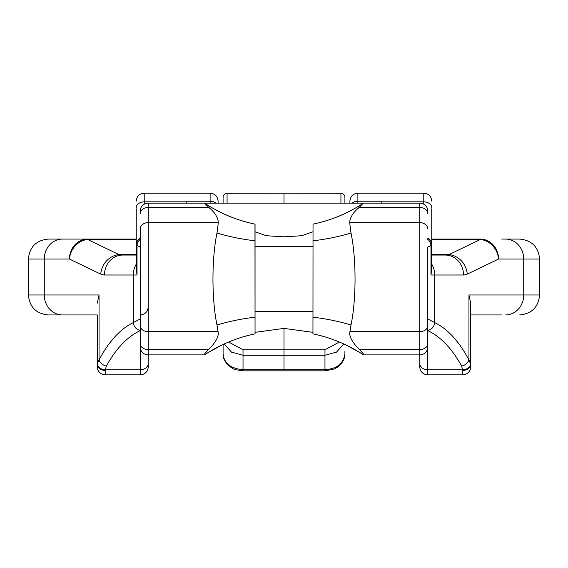 <?xml version="1.0" encoding="UTF-8"?>
<svg xmlns="http://www.w3.org/2000/svg" width="568" height="568" viewBox="0 0 568 568"><rect width="100%" height="100%" fill="white"/><g stroke="black" fill="none" stroke-linecap="round" stroke-linejoin="round"><path stroke-width="0.85" d="M218.084 331.655L148.213 331.655L148.213 349.547L208.577 349.547C215.868 342.312 219.035 336.348 218.084 331.655L216.99 324.995C211.615 299.407 211.63 258.497 216.99 233.022L218.332 222.649C218.084 217.587 214.924 212.517 208.839 207.441L204.523 203.124A143.775 143.775 0 0 0 255.046 224.14L255.046 246.562L312.954 246.562M140.225 228.911L140.225 346.899L140.225 228.911A7.987 6.262 180 0 1 148.213 222.649L148.213 331.655A7.987 5.85 180 0 1 140.225 325.805M208.577 349.547C205.126 353.154 203.713 354.936 204.331 354.886L204.523 354.886A143.775 143.775 0 0 1 255.046 333.87L254.968 224.126M140.615 330.413C127.58 336.469 116.156 348.361 106.344 366.083L105.321 369.732L105.307 374.859L140.225 374.859A7.987 7.987 0 0 0 148.213 366.871L148.213 354.886L204.331 354.886M140.225 343.697A7.987 5.85 180 0 0 148.213 349.547L148.213 354.886A7.987 7.987 0 0 1 140.225 346.899A7.987 7.987 0 0 0 148.213 354.886L148.213 364.067M204.991 354.581L205.595 354.183M248.337 335.418L243.466 336.76M240.434 337.683L238.752 338.23M234.577 339.692L234.172 339.834M225.006 343.583L223.877 344.101M222.585 344.705L209.23 351.897M140.225 318.953A7.987 7.987 0 0 1 140.225 318.946L133.317 322.589C120.281 328.943 108.857 341.404 99.045 359.97L97.334 363.797L97.32 366.871A7.987 7.987 0 0 0 105.307 374.859M312.954 332.344L284 328.411L255.046 332.344M319.663 335.418L324.534 336.76M327.566 337.683L329.248 338.23M333.423 339.692L333.828 339.834M342.994 343.583L344.123 344.101M345.415 344.705L358.77 351.897M427.385 330.413C440.42 336.469 451.844 348.361 461.656 366.083L462.693 370.414A7.987 6.212 0 0 0 470.68 364.202L470.68 366.871A7.987 7.987 0 0 1 462.693 374.859L427.775 374.859A7.987 7.987 0 0 1 419.787 366.871L419.787 354.886A7.987 7.987 0 0 0 427.775 346.899L427.775 318.946L434.683 322.589C447.719 328.943 459.143 341.404 468.955 359.97L470.68 364.202L470.68 303.106L470.68 364.067M255.046 231.779L266.356 235.734L284 236.828L301.644 235.734L312.954 231.779M313.032 224.126L312.954 333.87A143.775 143.775 0 0 1 363.477 354.886L419.787 354.886A7.987 7.987 0 0 0 427.775 346.899L427.775 247.016A7.987 7.987 180 0 1 427.775 247.016L430.97 245.61L430.97 275.011L431.765 268.799L431.765 245.106L430.97 245.61A7.987 7.604 64.6 0 0 427.775 239.362M312.954 311.456L255.046 311.456L255.046 333.87M356.512 207.462L350.577 210.749M345.103 213.461L339.948 215.755M334.957 217.757L334.083 218.084M324.775 221.186L319.408 222.663M211.488 207.462L217.423 210.749M222.897 213.461L228.052 215.755M233.043 217.757L233.917 218.084M243.225 221.186L248.592 222.663M197.735 203.124L381.845 203.124L381.845 201.228L357.883 201.228A7.987 6.085 180 0 0 352.082 203.124M186.155 203.124L186.155 201.228L210.117 201.228L210.117 193.141C214.967 193.617 217.629 196.279 218.105 201.129L218.105 203.124M136.228 240.804L136.228 254.599L118.989 254.599L87.685 239.511L87.685 239.071L48.365 239.071C36.238 240.257 29.586 246.91 28.4 259.036L28.4 294.984L44.283 294.984A19.965 18.24 90 0 0 62.523 314.949L97.32 314.949L97.32 364.067M136.228 239.071L66.229 239.071M505.477 239.071L519.635 239.071C531.762 240.257 538.414 246.91 539.6 259.036L523.717 259.036A19.965 18.24 -90 0 0 505.477 239.071L501.771 239.071M431.765 239.071L480.315 239.071A19.965 18.24 -90 0 1 498.562 259.036A19.965 17.899 -115.7 0 0 480.315 239.511L480.315 239.071M28.4 294.984C29.586 307.111 36.238 313.77 48.365 314.949L62.523 314.949M140.225 330.363A7.987 7.171 -115 0 1 133.317 322.589L133.317 275.011L104.477 275.011L100.749 274.124L69.438 259.036A19.965 18.24 -90 0 1 87.685 239.071M140.225 374.859L140.225 369.732L105.321 369.732A7.987 5.936 -177.4 0 1 97.334 363.797M105.307 370.414A7.987 6.212 180 0 1 97.32 364.202L97.32 314.949M427.775 374.859L427.775 369.732L462.679 369.732A7.987 5.936 -2.6 0 0 470.666 363.797M501.771 314.949L470.68 314.949M97.32 303.106L99.045 294.984L99.045 359.97A7.987 5.787 -152.1 0 0 106.344 366.083M349.895 203.124L349.895 201.129C350.371 196.279 353.033 193.617 357.883 193.141L423.785 193.141L423.785 204.196M427.775 330.363A7.987 7.171 -65 0 0 434.683 322.589L434.683 275.011L463.524 275.011L467.251 274.124A19.965 17.899 -115.7 0 0 449.011 254.599L480.315 239.511L431.765 239.511M427.775 318.953A7.987 7.987 180 0 0 427.775 318.946L427.775 247.016M363.009 354.581L362.405 354.183M362.796 203.578L359.161 207.441C353.076 212.517 349.916 217.587 349.668 222.649L419.787 222.649L419.787 331.655A7.987 5.85 0 0 0 427.775 325.805M431.765 208.733L431.765 245.106A7.987 7.888 0 0 0 427.775 238.283M431.765 240.804L431.765 254.599L449.011 254.599L431.765 255.046L445.276 255.046A19.965 18.24 -90 0 1 463.524 275.011M431.765 264.191L431.765 265.98M359.423 349.547C352.132 342.312 348.965 336.348 349.916 331.655L419.787 331.655L419.787 349.547L359.423 349.547C362.874 353.154 364.287 354.936 363.669 354.886M349.916 331.655L351.01 324.995C356.384 299.407 356.37 258.497 351.01 233.022L349.668 222.649M363.477 203.124A143.775 143.775 0 0 1 312.954 224.14A143.775 143.775 0 0 0 363.477 203.124L419.787 203.124A7.987 7.987 0 0 1 427.775 211.111M255.046 311.456L255.046 246.562M205.204 203.578L204.523 203.124A143.775 143.775 0 0 0 255.046 224.14M208.839 207.441L148.213 207.441L148.213 203.124A7.987 7.987 0 0 0 140.225 211.111A7.987 7.987 0 0 1 148.213 203.124L204.516 203.124M140.225 238.283A7.987 7.888 180 0 0 136.235 245.106L140.225 247.009M140.225 239.362A7.987 7.604 115.4 0 0 137.03 245.61L137.03 275.011L136.228 268.799M137.03 275.011L133.317 275.011A19.965 18.24 90 0 1 136.228 264.191L136.228 265.98M104.477 275.011A19.965 18.24 -90 0 1 122.723 255.046L136.228 255.046L118.989 254.599A19.965 17.899 -64.3 0 0 100.749 274.124M99.045 294.984L44.283 294.984L44.283 259.036L69.438 259.036A19.965 17.899 -64.3 0 1 87.685 239.511L136.228 239.511M136.228 208.733L136.228 245.106M136.235 245.106L136.235 268.799M470.68 303.106L468.955 294.984L468.955 359.97A7.987 5.787 -27.9 0 1 461.656 366.083M344.904 351.414L344.904 353.743C345.252 363.676 333.934 369.64 333.799 369.101L324.974 370.854L324.974 369.683C336.98 368.866 343.619 363.555 344.904 353.743L344.904 353.743M223.096 203.124L223.096 197.238C223.331 194.81 224.658 193.482 227.079 193.241L284 193.141L284 203.124M223.096 344.464L223.096 353.743C224.012 363.279 230.658 368.589 243.026 369.683L243.026 370.854L324.974 370.854M344.904 203.124L344.904 197.238L344.904 203.124M343.761 343.931L336.476 352.139L324.967 355.263L324.974 349.774L243.026 349.774L228.634 342.014M243.026 349.774L243.026 369.683L324.974 369.683L324.967 355.263L243.033 355.263L231.524 352.139L224.239 343.931M218.332 222.649L148.213 222.649L148.213 207.441A7.987 6.262 180 0 0 140.225 213.703M216.99 324.995A143.775 82.154 180 0 1 255.046 317.207M140.225 345.635L140.225 369.732A7.987 5.936 0 0 0 148.213 363.797L148.213 354.886A7.987 7.987 0 0 1 140.225 346.899M419.787 363.797A7.987 5.936 180 0 0 427.775 369.732L427.775 345.635M381.845 201.832L423.785 201.832A7.987 5.943 0 0 1 431.765 207.774M186.155 201.832L144.215 201.832L144.215 204.196M210.117 193.141L144.215 193.141L144.215 201.832A7.987 5.943 180 0 0 136.228 207.774M210.117 203.124L210.117 201.228A7.987 6.085 0 0 1 215.918 203.124M62.523 239.071A19.965 18.24 -90 0 0 44.283 259.036L28.4 259.036M462.693 370.187L462.693 374.859M357.883 203.124L357.883 193.141M467.251 274.124L498.562 259.036L523.717 259.036L523.717 294.984L468.955 294.984M363.477 354.886A143.775 143.775 0 0 0 312.954 333.87M431.772 264.191A19.965 18.24 90 0 1 434.683 275.011L430.97 275.011M427.775 343.697A7.987 5.85 0 0 1 419.787 349.547L419.787 354.886A7.987 7.987 0 0 0 427.775 346.899M351.01 324.995A143.775 82.154 0 0 0 312.954 317.207M419.787 203.124L419.787 222.649A7.987 6.262 0 0 1 427.775 228.911M359.161 207.441L419.787 207.441A7.987 6.262 0 0 1 427.775 213.703M351.01 233.022A143.775 82.154 0 0 1 312.954 240.811M216.99 233.022A143.775 82.154 180 0 0 255.046 240.811M519.635 314.949C531.762 313.77 538.414 307.111 539.6 294.984L523.717 294.984A19.965 18.24 90 0 1 505.477 314.949M344.904 197.238C344.669 194.81 343.342 193.482 340.921 193.241L340.921 203.124M339.366 342.014L324.974 349.774M284 328.411L284.007 370.947M227.079 203.124L227.079 193.241M140.225 314.949C145.074 314.473 147.737 311.811 148.213 306.961M423.785 193.141C428.634 193.617 431.297 196.279 431.765 201.129M144.215 193.141C139.366 193.617 136.703 196.279 136.235 201.129M539.6 294.984L539.6 259.036M243.026 370.854L235.819 369.704C234.847 370.343 222.329 363.385 223.096 353.743L223.096 353.743M340.921 193.241L284 193.141"/></g></svg>

